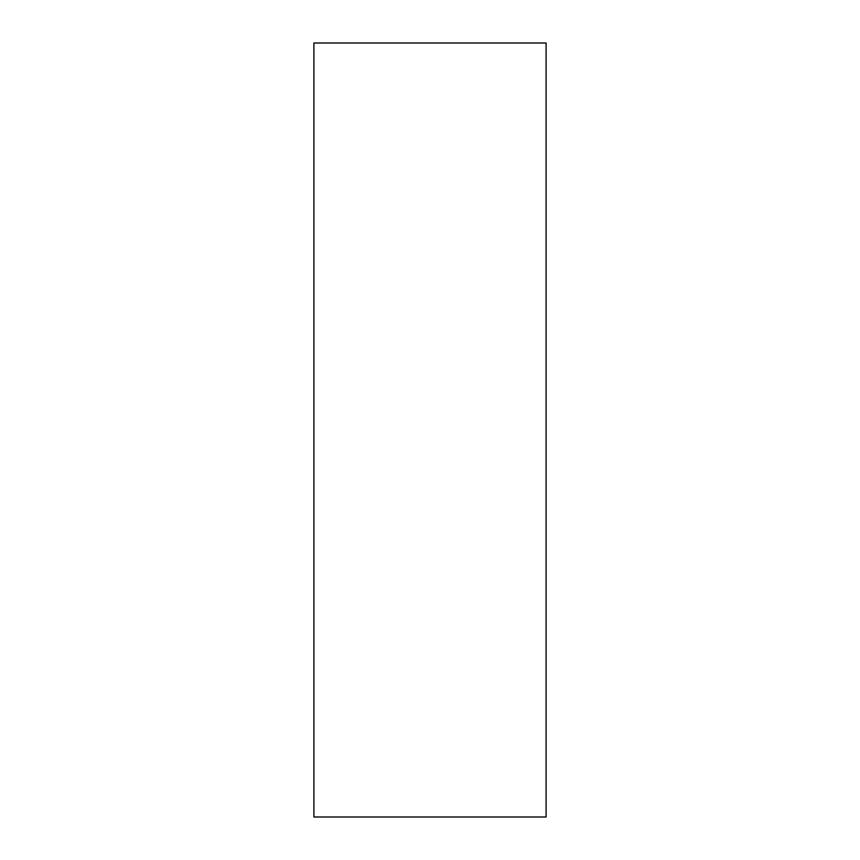 <?xml version="1.0" encoding="UTF-8"?>
<svg xmlns="http://www.w3.org/2000/svg" width="860" height="860" viewBox="0 0 860 860"><rect width="100%" height="100%" fill="white"/><g stroke="black" fill="none" stroke-linecap="round" stroke-linejoin="round"><path stroke-width="0.64" stroke-dasharray="4.3 3.22" d="M546.1 43L546.1 817M313.9 43L313.9 817"/><path stroke-width="1.29" d="M546.1 430L546.1 43L313.9 43L313.9 817L546.1 817L546.1 430"/></g></svg>
